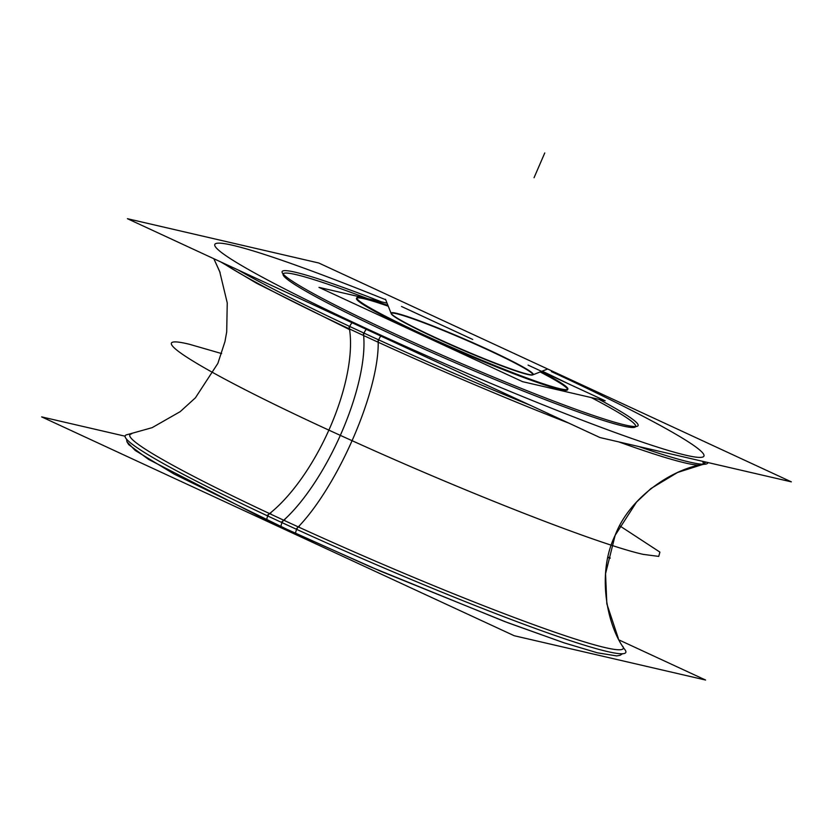 <?xml version="1.0" encoding="UTF-8"?>
<svg xmlns="http://www.w3.org/2000/svg" width="833" height="833" viewBox="0 0 833 833"><rect width="100%" height="100%" fill="white"/><g stroke="black" fill="none" stroke-linecap="round" stroke-linejoin="round"><path stroke-width="1.25" d="M352.192 322.798A4.061 1.645 115.1 0 0 349.756 326.651A4.061 1.645 115.1 0 0 349.995 329.816M701.324 464.918A268.83 18.284 -156.6 0 1 701.303 464.918A268.83 18.284 -156.6 0 1 618.836 441.917A268.83 18.284 -156.6 0 0 701.303 464.918L705.77 462.044L704.468 463.533L701.303 464.918L677.604 472.457L650.937 488.544L636.527 502.091L615.139 535.338L605.549 573.687L606.84 603.831L618.357 638.463M270.829 513.19A4.061 1.645 115.1 0 0 267.643 516.283A4.061 1.645 115.1 0 0 267.445 520.563L370.206 566.742L504.204 621.366L563.899 642.784L597.355 652.801L616.722 655.915L620.106 655.29L622.501 653.749L620.2 655.259L616.753 655.915L597.573 652.864L564.472 642.972L507.557 622.636L380.639 571.219L281.523 527.122A4.061 1.416 -65.2 0 1 281.45 524.124A4.061 1.416 -65.2 0 1 283.741 520.219A268.83 18.284 23.4 0 1 131.697 433.816A268.83 18.284 23.4 0 0 283.741 520.219A4.061 1.416 114.8 0 0 281.45 524.124A4.061 1.416 114.8 0 0 281.523 527.122A4.061 1.416 114.8 0 1 281.908 522.937A4.061 1.416 114.8 0 1 284.876 519.74A4.061 1.416 114.8 0 0 281.908 522.937A4.061 1.416 114.8 0 0 281.523 527.122A4.061 1.416 -65.2 0 1 281.45 524.124A4.061 1.416 -65.2 0 1 283.741 520.219A268.83 18.284 23.4 0 1 131.697 433.816L131.697 433.816A268.83 18.284 23.4 0 0 283.741 520.219A123.253 42.868 114.8 0 0 363.646 335.543A268.83 18.284 -156.6 0 0 568.897 423.154A268.83 18.284 -156.6 0 1 363.646 335.543A268.83 18.284 -156.6 0 0 568.897 423.154A268.83 18.284 -156.6 0 1 363.646 335.543A4.061 1.416 -65.2 0 1 366.395 329.368A4.061 1.416 114.8 0 0 363.646 335.543A268.83 18.284 -156.6 0 1 222.703 262.832A268.83 18.284 -156.6 0 0 363.646 335.543A123.253 42.868 -65.2 0 1 283.741 520.219A268.83 18.284 23.4 0 0 622.803 646.335A268.83 18.284 23.4 0 1 283.741 520.219A4.061 1.416 114.8 0 0 281.45 524.124A4.061 1.416 114.8 0 0 281.523 527.122A4.061 1.416 -65.2 0 1 281.45 524.124A4.061 1.416 -65.2 0 1 283.741 520.219A123.253 42.868 114.8 0 0 363.646 335.543A4.061 1.416 -65.2 0 1 366.395 329.368A4.061 1.416 114.8 0 0 364.021 333.273A4.061 1.416 114.8 0 0 364.063 336.376A4.061 1.416 114.8 0 1 364.021 333.273A4.061 1.416 114.8 0 1 366.395 329.368A4.061 1.416 114.8 0 0 363.646 335.543A268.83 18.284 -156.6 0 1 222.703 262.832A268.83 18.284 -156.6 0 0 363.646 335.543A4.061 1.416 -65.2 0 1 366.395 329.368M551.384 371.58A266.498 18.128 -156.6 0 1 686.111 455.276A266.498 18.128 -156.6 0 1 367.384 328.973A266.498 18.128 23.4 0 0 686.111 455.276A266.498 18.128 23.4 0 0 551.384 371.58A266.498 18.128 -156.6 0 1 686.111 455.276A266.498 18.128 -156.6 0 1 367.384 328.973A266.498 18.128 -156.6 0 1 214.893 244.277A266.498 18.128 -156.6 0 1 385.689 299.734A266.498 18.128 23.4 0 0 214.893 244.277A266.498 18.128 23.4 0 0 367.384 328.973A266.498 18.128 23.4 0 0 686.111 455.276A266.498 18.128 23.4 0 0 551.384 371.58A266.498 18.128 -156.6 0 1 686.111 455.276A266.498 18.128 -156.6 0 1 367.384 328.973A266.498 18.128 -156.6 0 1 214.893 244.277A266.498 18.128 -156.6 0 1 385.689 299.734A266.498 18.128 23.4 0 0 214.893 244.277A266.498 18.128 23.4 0 0 367.384 328.973A266.498 18.128 23.4 0 1 214.893 244.277A266.498 18.128 23.4 0 1 385.689 299.734M380.9 336.084A4.061 1.166 114.6 0 0 378.64 340.041A4.061 1.166 114.6 0 0 378.505 343.019M791.35 481.859L318.768 262.999L127.407 218.694L599.989 437.554L791.35 481.859M542.189 371.164A193.922 13.193 -156.6 0 1 567.71 383.451M598.979 399.361A193.922 13.193 -156.6 0 1 637.318 426.257A193.922 13.193 -156.6 0 1 382.941 328.327M283.147 274.984A192.09 13.068 23.4 0 0 393.072 334.918A192.09 13.068 23.4 0 0 634.902 427.194M635.683 426.538A192.09 13.068 23.4 0 0 591.243 397.57A192.09 13.068 23.4 0 1 603.436 420.478A192.09 13.068 23.4 0 1 393.072 334.918A192.09 13.068 23.4 0 0 603.436 420.478A192.09 13.068 23.4 0 0 591.243 397.57A192.09 13.068 23.4 0 1 603.436 420.478A192.09 13.068 23.4 0 1 393.072 334.918A192.09 13.068 23.4 0 1 283.595 275.765A192.09 13.068 23.4 0 1 367.707 298.662A192.09 13.068 23.4 0 0 283.168 273.849M403.651 337.917A193.922 13.193 -156.6 0 1 282.189 272.578A193.922 13.193 -156.6 0 1 381.42 301.838M607.965 557.569L610.297 558.1L608.069 557.079M125.085 436.2L41.65 416.885L514.232 635.735L705.593 680.04L619.169 640.015M299.286 526.373A4.061 1.166 114.6 0 0 296.548 529.673A4.061 1.166 114.6 0 0 295.954 533.766L174.128 474.071L135.227 450.476L126.991 441.865L126.491 439.106L127.001 441.886L128.667 444.562L148.451 459.347L267.445 520.563M224.931 341.665L217.861 363.396L195.411 397.82L180.199 411.648L152.106 427.673L127.355 434.607A272.745 18.555 23.4 0 0 296.09 529.111A123.253 35.538 114.6 0 0 378.099 339.604A272.745 18.555 23.4 0 1 238.342 270.069M638.453 446.457A272.745 18.555 23.4 0 0 705.645 464.127C676.125 466.949 630.185 495.406 615.15 535.317C596.345 573.593 607.028 626.562 625.198 650.042A272.745 18.555 23.4 0 1 516.752 621.595A272.745 18.555 23.4 0 1 266.956 515.617A123.253 50.011 115.1 0 0 348.965 326.109A272.745 18.555 23.4 0 0 530.267 405.265M705.645 464.127A272.745 18.555 23.4 0 0 707.915 462.544M439.647 339.51A77.448 5.269 -156.6 0 1 391.146 313.416A77.448 5.269 -156.6 0 1 493.011 351.87M385.502 299.266L391.312 313.864A77.105 5.248 23.4 0 0 435.44 337.917A77.105 5.248 -156.6 0 1 396.456 313.708A77.105 5.248 -156.6 0 1 488.679 350.245A77.105 5.248 -156.6 0 1 527.664 374.465A77.105 5.248 -156.6 0 1 435.44 337.917A77.105 5.248 23.4 0 0 532.516 374.965L547.135 369.217M401.537 306.492L472.717 339.458M528.08 365.104L605.154 400.788L522.583 381.67L318.966 287.375L387.043 303.139M358.554 297.86A114.985 7.82 23.4 0 1 388.282 306.242A114.985 7.82 23.4 0 0 422.362 334.897A114.985 7.82 23.4 0 0 548.655 386.22A114.985 7.82 23.4 0 0 540.159 371.966A114.985 7.82 23.4 0 1 567.627 389.396M428.849 337.136A114.985 7.82 -156.6 0 1 356.805 297.798A114.985 7.82 -156.6 0 1 387.949 305.409M356.534 298.422A114.985 7.82 23.4 0 0 422.362 334.897A114.985 7.82 23.4 0 0 567.585 389.75M540.981 371.633A114.985 7.82 -156.6 0 1 567.856 389.136A114.985 7.82 -156.6 0 1 416.573 331.451M484.744 348.038A77.448 5.269 -156.6 0 1 532.964 374.788A77.448 5.269 -156.6 0 1 431.369 335.678M702.458 461.274A268.83 18.284 -156.6 0 1 618.836 441.917A268.83 18.284 -156.6 0 0 702.458 461.274A268.83 18.284 -156.6 0 1 618.836 441.917M131.697 433.816A268.83 18.284 23.4 0 0 283.741 520.219A268.83 18.284 23.4 0 0 622.803 646.335A268.83 18.284 23.4 0 1 283.741 520.219A123.253 42.868 114.8 0 0 363.646 335.543A268.83 18.284 -156.6 0 1 222.703 262.832M643.232 554.372C600.458 545.011 467.698 493.188 352.505 440.876C214.591 378.88 132.478 330.18 189.768 344.373L221.62 353.567L189.768 344.373C132.478 330.18 214.591 378.88 352.505 440.876C467.698 493.188 600.458 545.011 643.232 554.372C600.458 545.011 467.698 493.188 352.505 440.876C214.591 378.88 132.478 330.18 189.768 344.373C132.478 330.18 214.591 378.88 352.505 440.876C467.698 493.188 600.458 545.011 643.232 554.372L658.736 556.402L659.903 552.102L619.742 525.842L659.903 552.102L658.736 556.402L643.232 554.372L658.736 556.402L659.903 552.102L619.742 525.842L659.903 552.102L658.736 556.402L643.232 554.372M367.707 298.662A192.09 13.068 23.4 0 0 283.595 275.765A192.09 13.068 23.4 0 0 393.072 334.918A192.09 13.068 23.4 0 1 283.595 275.765A192.09 13.068 23.4 0 1 367.707 298.662M544.761 152.96L534.047 177.731L544.761 152.96M281.335 522.322A123.253 42.868 114.8 0 0 363.344 332.815A123.253 42.868 114.8 0 1 281.335 522.322M568.897 423.154A268.83 18.284 -156.6 0 1 363.646 335.543A123.253 42.868 -65.2 0 1 283.741 520.219A268.83 18.284 23.4 0 0 622.803 646.335L622.772 646.293M435.44 337.917A77.105 5.248 -156.6 0 1 396.456 313.708A77.105 5.248 -156.6 0 1 488.679 350.245A77.105 5.248 -156.6 0 1 527.664 374.465A77.105 5.248 -156.6 0 1 435.44 337.917A77.105 5.248 -156.6 0 1 396.456 313.708A77.105 5.248 -156.6 0 1 488.679 350.245A77.105 5.248 23.4 0 0 396.456 313.708A77.105 5.248 23.4 0 0 435.44 337.917A77.105 5.248 23.4 0 0 527.664 374.465A77.105 5.248 23.4 0 0 488.679 350.245A77.105 5.248 -156.6 0 1 527.664 374.465A77.105 5.248 -156.6 0 1 435.44 337.917M388.282 306.242A114.985 7.82 23.4 0 0 422.362 334.897A114.985 7.82 23.4 0 1 388.282 306.242A114.985 7.82 23.4 0 0 422.362 334.897A114.985 7.82 23.4 0 0 548.655 386.22A114.985 7.82 23.4 0 0 540.159 371.966A114.985 7.82 23.4 0 1 548.655 386.22A114.985 7.82 23.4 0 1 422.362 334.897A114.985 7.82 23.4 0 0 548.655 386.22A114.985 7.82 23.4 0 0 540.159 371.966M220.87 261.978L256.679 283.314L349.579 329.618M225.035 341.176L226.701 331.909L227.242 302.9L219.683 271.464L213.831 258.719L220.131 272.63"/></g></svg>
